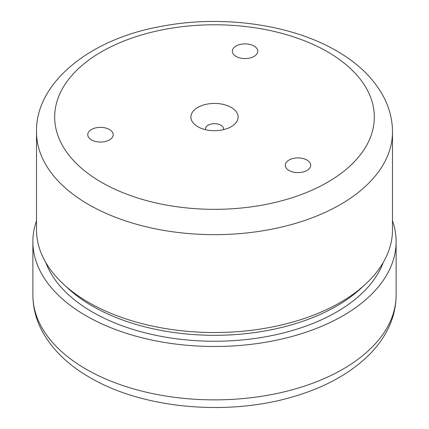 <?xml version="1.0" encoding="UTF-8"?>
<svg xmlns="http://www.w3.org/2000/svg" width="429" height="429" viewBox="0 0 429 429"><rect width="100%" height="100%" fill="white"/><g stroke="black" fill="none" stroke-linecap="round" stroke-linejoin="round"><path stroke-width="0.64" d="M45.796 262.527A172.544 99.619 0 0 0 92.492 312.065A172.544 99.619 0 0 0 263.347 337.167A172.544 99.619 0 0 0 383.204 262.527M92.492 306.134A172.544 99.619 0 0 0 363.025 286.395A172.544 99.619 180 0 1 90.862 305.18A172.544 99.619 180 0 1 65.975 286.395A172.544 99.619 0 0 0 92.492 306.134M36.508 220.763A181.623 104.858 0 0 0 32.877 241.629A181.623 104.858 0 0 0 86.073 315.776A181.623 104.858 0 0 0 284.003 338.508A181.623 104.858 0 0 0 396.123 241.629A181.623 104.858 0 0 0 392.492 220.763M235.945 56.344A12.714 7.341 180 0 1 232.341 51.223A12.714 7.341 180 0 1 240.267 44.423A12.714 7.341 180 0 1 254.166 46.101A12.714 7.341 180 0 1 257.77 51.223A12.714 7.341 180 0 1 249.839 58.022A12.714 7.341 180 0 1 235.945 56.344M288.867 170.377A12.714 7.341 180 0 1 285.264 165.256A12.714 7.341 180 0 1 293.189 158.457A12.714 7.341 180 0 1 307.089 160.135A12.714 7.341 180 0 1 310.693 165.256A12.714 7.341 180 0 1 302.767 172.056A12.714 7.341 180 0 1 288.867 170.377M91.356 139.822A12.714 7.341 180 0 1 87.752 134.701A12.714 7.341 180 0 1 95.683 127.901A12.714 7.341 180 0 1 109.577 129.579A12.714 7.341 180 0 1 113.181 134.701A12.714 7.341 180 0 1 105.255 141.5A12.714 7.341 180 0 1 91.356 139.822M197.581 126.566A23.611 13.631 180 0 1 198.032 107.293A23.611 13.631 180 0 1 231.419 107.55A23.611 13.631 180 0 1 231.193 126.7A23.611 13.631 180 0 1 197.807 126.7A23.611 13.631 180 0 1 197.581 126.566M223.488 129.665A9.079 5.245 0 0 0 223.579 128.925A9.079 5.245 0 0 0 221.005 125.268A9.079 5.245 0 0 0 211.079 124.067A9.079 5.245 0 0 0 205.421 128.925A9.079 5.245 0 0 0 205.512 129.665M392.492 131.891L392.492 229.762A177.992 102.762 180 0 1 281.51 324.968A177.992 102.762 180 0 1 86.958 301.448A177.992 102.762 180 0 1 36.508 229.762L36.508 131.891A177.992 102.762 180 0 0 86.958 203.571A177.992 102.762 180 0 0 281.51 227.091A177.992 102.762 180 0 0 392.492 131.891C392.422 119.23 389.248 107.143 382.968 95.619C373.305 78.325 358.413 63.749 338.288 51.898C292.02 24.019 220.426 14.339 159.132 26.786C89.28 39.543 35.457 83.092 36.508 131.891M86.073 369.16A181.623 104.858 0 0 0 284.003 391.891A181.623 104.858 0 0 0 396.123 295.013C396.053 307.888 392.825 320.184 386.438 331.912C382.207 339.661 376.812 346.916 370.254 353.673C351.405 372.699 326.147 386.92 294.487 396.332C228.507 416.468 143.152 408.944 89.833 377.477C68.388 365.181 52.601 349.935 42.471 331.74C36.143 320.061 32.947 307.818 32.877 295.013A181.623 104.858 0 0 0 86.073 369.16M99.973 181.424A159.829 92.278 0 0 0 325.986 183.178A159.829 92.278 0 0 0 329.027 52.692A159.829 92.278 0 0 0 103.014 50.938A159.829 92.278 0 0 0 99.973 181.424M396.123 241.629L396.123 295.013M32.877 241.629L32.877 295.013"/></g></svg>
